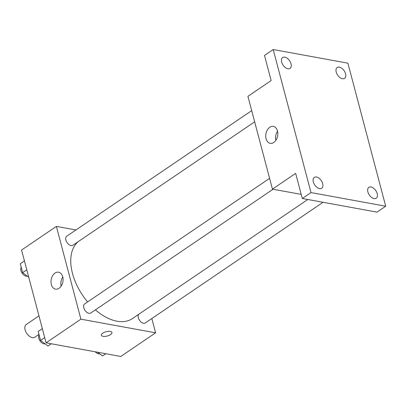 <?xml version="1.0" encoding="UTF-8"?>
<svg xmlns="http://www.w3.org/2000/svg" width="406" height="406" viewBox="0 0 406 406"><rect width="100%" height="100%" fill="white"/><g stroke="black" fill="none" stroke-linecap="round" stroke-linejoin="round"><path stroke-width="0.61" d="M38.961 315.868L26.243 324.506A7.658 4.578 55.8 0 0 25.761 331.656A7.658 4.578 55.8 0 0 32.333 337.604A7.658 4.578 55.8 0 0 34.845 337.178L38.966 334.382M151.829 318.532L155.605 332.824L120.78 356.468L46.081 342.826L21.564 250.04L56.388 226.391L75.947 229.963M95.415 309.854A47.091 28.156 55.8 0 0 116.989 321.207A47.091 28.156 55.8 0 0 132.452 318.563L307.804 199.493M78.241 241.631A47.091 28.156 55.8 0 0 87.625 301.917M155.605 332.824L80.906 319.177L56.388 226.391M251.7 110.625L66.711 236.236A5.471 3.273 55.8 0 0 66.366 241.342A5.471 3.273 55.8 0 0 71.06 245.594A5.471 3.273 55.8 0 0 72.857 245.285L254.663 121.836M138.725 314.305A5.471 3.273 55.8 0 0 138.994 319.446A5.471 3.273 55.8 0 0 143.485 323.288A5.471 3.273 55.8 0 0 145.282 322.978L323.044 202.279M273.05 189.237L90.751 313.021A5.471 3.273 -124.2 0 1 84.976 310.331A5.471 3.273 -124.2 0 1 84.605 303.967L269.594 178.356M80.906 319.177L46.081 342.826M59.048 288.27A8.607 5.948 100.4 0 1 55.495 289.133A8.607 5.948 100.4 0 1 51.192 279.597A8.607 5.948 100.4 0 1 58.586 272.203A8.607 5.948 100.4 0 1 63.082 279.201A8.607 5.948 100.4 0 1 59.048 288.27M110.275 331.418A5.471 2.223 -14.8 0 1 111.934 332.484A5.471 2.223 -14.8 0 1 107.214 336.031A5.471 2.223 -14.8 0 1 101.358 335.28A5.471 2.223 -14.8 0 1 104.266 332.357A5.471 2.223 -14.8 0 1 110.275 331.418M111.934 332.484A5.471 2.223 -14.8 0 1 107.214 336.026A5.471 2.223 -14.8 0 1 101.358 335.28M61.118 286.149A8.607 5.948 100.4 0 1 62.793 276.983M301.206 194.378L272.436 189.125L247.924 96.339L271.142 80.571L264.499 55.444L273.208 49.532L347.906 63.174L385.7 206.223L376.996 212.135L302.292 198.488L295.654 173.357L272.436 189.125M385.7 206.223L311.001 192.576L302.292 198.488M311.001 192.576L273.208 49.532M273.796 142.45A8.607 5.948 100.4 0 1 270.244 143.313A8.607 5.948 100.4 0 1 265.94 133.782A8.607 5.948 100.4 0 1 273.334 126.383A8.607 5.948 100.4 0 1 277.836 133.381A8.607 5.948 100.4 0 1 273.796 142.45M275.872 140.329A8.607 5.948 100.4 0 1 277.542 131.163M291.026 63.823A6.567 3.923 -124.2 0 1 290.041 68.401A6.567 3.923 -124.2 0 1 285.367 67.584A6.567 3.923 -124.2 0 1 281.688 62.118A6.567 3.923 -124.2 0 1 282.667 57.54A6.567 3.923 -124.2 0 1 287.341 58.362A6.567 3.923 -124.2 0 1 291.026 63.823M322.689 183.674A6.567 3.923 -124.2 0 1 321.709 188.252A6.567 3.923 -124.2 0 1 317.03 187.43A6.567 3.923 -124.2 0 1 313.351 181.969A6.567 3.923 -124.2 0 1 314.33 177.392A6.567 3.923 -124.2 0 1 319.009 178.209A6.567 3.923 -124.2 0 1 322.689 183.674M377.22 193.632A6.567 3.923 -124.2 0 1 376.24 198.209A6.567 3.923 -124.2 0 1 371.561 197.392A6.567 3.923 -124.2 0 1 367.882 191.926A6.567 3.923 -124.2 0 1 368.861 187.349A6.567 3.923 -124.2 0 1 373.54 188.171A6.567 3.923 -124.2 0 1 377.22 193.632M345.557 73.785A6.567 3.923 -124.2 0 1 344.572 78.363A6.567 3.923 -124.2 0 1 339.898 77.541A6.567 3.923 -124.2 0 1 336.219 72.08A6.567 3.923 -124.2 0 1 337.198 67.503A6.567 3.923 -124.2 0 1 341.872 68.32A6.567 3.923 -124.2 0 1 345.557 73.785M51.318 343.78L47.959 345.993L40.554 340.395L38.194 331.463L42.336 328.652M51.242 343.765L47.959 345.993M44.696 337.584L40.554 340.395M39.128 334.996A5.471 3.273 55.8 0 0 39.534 340.126A5.471 3.273 55.8 0 0 43.975 343.867A5.471 3.273 55.8 0 0 45.127 343.852M28.76 277.278L22.66 272.659L20.3 263.733L24.441 260.921M26.801 269.848L22.66 272.659M21.234 267.26A5.471 3.273 55.8 0 0 21.64 272.39A5.471 3.273 55.8 0 0 26.08 276.136A5.471 3.273 55.8 0 0 27.227 276.116M105.849 353.743L102.49 355.955L97.562 352.225M105.773 353.727L102.49 355.955M95.288 351.814A5.471 3.273 55.8 0 0 98.506 353.829A5.471 3.273 55.8 0 0 99.658 353.809"/></g></svg>
